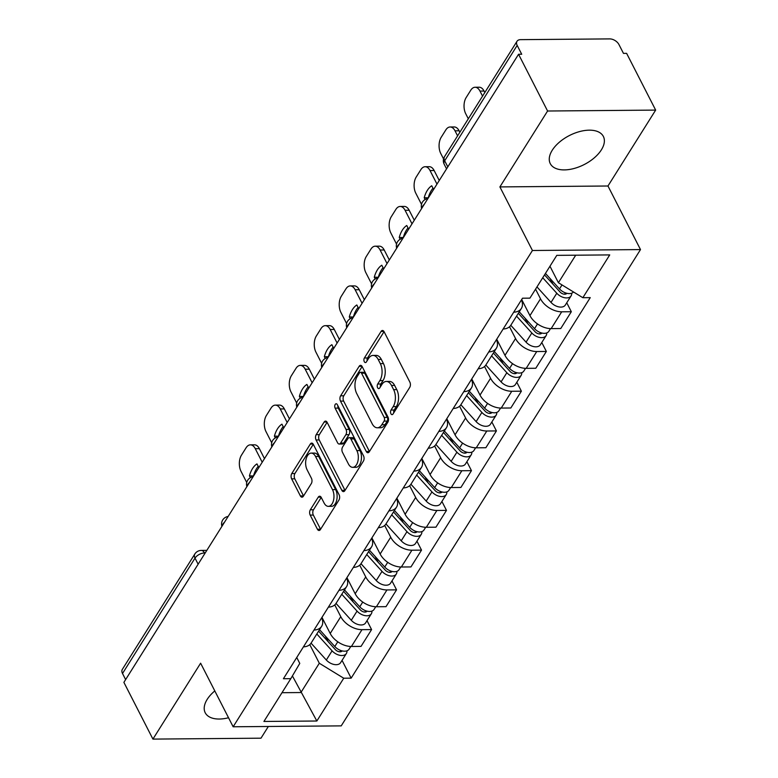 <?xml version="1.0" encoding="UTF-8"?>
<svg xmlns="http://www.w3.org/2000/svg" width="778" height="778" viewBox="0 0 778 778"><rect width="100%" height="100%" fill="white"/><g stroke="black" fill="none" stroke-linecap="round" stroke-linejoin="round"><path stroke-width="1.17" d="M390.935 413.76A2.626 1.488 -90.5 0 0 392.054 414.635A2.626 1.488 -90.5 0 0 393.036 413.964L409.724 387.405A3.754 2.13 -90.5 0 0 409.86 382.105L384.089 331.729A3.754 2.13 -90.5 0 0 382.484 330.475A3.754 2.13 -90.5 0 0 381.084 331.428L364.386 357.987A2.626 1.488 -90.5 0 0 364.289 361.702A2.626 1.488 -90.5 0 0 365.417 362.577A2.626 1.488 -90.5 0 0 366.399 361.906L368.558 358.473A12.01 6.798 -90.5 0 1 373.041 355.42A12.01 6.798 -90.5 0 1 378.166 359.426L380.316 363.627A12.01 6.798 -90.5 0 1 379.868 380.578L377.709 384.021A2.626 1.488 -90.5 0 0 377.612 387.726A2.626 1.488 -90.5 0 0 378.73 388.601A2.626 1.488 -90.5 0 0 379.713 387.94L381.872 384.497A12.01 6.798 -90.5 0 1 386.355 381.444A12.01 6.798 -90.5 0 1 391.48 385.45L393.629 389.652A12.01 6.798 -90.5 0 1 393.191 406.612L391.033 410.045A2.626 1.488 -90.5 0 0 390.935 413.76M214.806 690.922A29.817 16.289 152.9 0 0 207.191 699.373A29.817 16.289 152.9 0 0 205.217 712.755A29.817 16.289 152.9 0 0 228.528 717.744M601.394 149.823A29.817 16.289 152.9 0 0 603.368 136.451A29.817 16.289 152.9 0 0 579.532 131.599A29.817 16.289 152.9 0 0 552.244 150.242A29.817 16.289 152.9 0 0 550.27 163.623A29.817 16.289 152.9 0 0 574.096 168.476A29.817 16.289 152.9 0 0 601.394 149.823M310.325 509.794A3.754 2.13 -90.5 0 0 310.179 515.094L317.414 529.235A3.754 2.13 -90.5 0 0 319.019 530.479A3.754 2.13 -90.5 0 0 320.419 529.526L338.955 500.03A3.754 2.13 -90.5 0 0 339.091 494.73L313.31 444.355A3.754 2.13 -90.5 0 0 311.715 443.1A3.754 2.13 -90.5 0 0 310.315 444.053L291.769 473.559A3.754 2.13 -90.5 0 0 291.633 478.849L300.376 495.926A3.754 2.13 -90.5 0 0 301.971 497.181A3.754 2.13 -90.5 0 0 303.371 496.228L311.307 483.595A3.754 2.13 -90.5 0 0 311.443 478.305L307.115 469.834A10.036 5.689 -90.5 0 1 306.094 459.069A10.036 5.689 -90.5 0 1 311.229 453.107A10.036 5.689 -90.5 0 1 315.518 456.462L332.488 489.625A10.036 5.689 -90.5 0 1 333.509 500.39A10.036 5.689 -90.5 0 1 328.374 506.352A10.036 5.689 -90.5 0 1 324.086 502.996L321.256 497.473A3.754 2.13 -90.5 0 0 319.651 496.218A3.754 2.13 -90.5 0 0 318.251 497.171L310.325 509.794L313.476 509.775A3.754 2.13 -90.5 0 0 313.33 515.075L320.565 529.205A3.754 2.13 -90.5 0 0 320.594 529.254M499.894 186.915L607.968 186L655.66 110.097L547.586 111.011L499.894 186.915L532.434 250.497L233.147 726.778L200.617 663.196L152.926 739.1L123.887 682.364L518.556 54.275L521.707 54.246L517.175 45.406L444.685 160.783A7.644 4.172 152.9 0 0 444.18 164.216L446.553 168.865M547.586 111.011L518.556 54.275M366.273 451.483A3.754 2.13 -90.5 0 0 367.868 452.728A3.754 2.13 -90.5 0 0 369.278 451.775L387.814 422.279A3.754 2.13 -90.5 0 0 387.95 416.979L362.169 366.603A3.754 2.13 -90.5 0 0 360.564 365.349A3.754 2.13 -90.5 0 0 359.164 366.302L340.628 395.808A3.754 2.13 -90.5 0 0 340.492 401.108L366.273 451.483L369.424 451.454A3.754 2.13 -90.5 0 0 369.443 451.503M363.384 461.15L344.849 490.655A3.754 2.13 -90.5 0 1 343.448 491.608A3.754 2.13 -90.5 0 1 341.843 490.354L316.062 439.978A3.754 2.13 -90.5 0 1 316.199 434.678L324.134 422.055A3.754 2.13 -90.5 0 1 325.535 421.102A3.754 2.13 -90.5 0 1 327.139 422.357L337.594 442.779A3.754 2.13 -90.5 0 0 339.198 444.034A3.754 2.13 -90.5 0 0 340.599 443.081L345.86 434.708A3.754 2.13 -90.5 0 0 345.996 429.407L335.114 408.139A2.626 1.488 -90.5 0 1 334.851 405.319A2.626 1.488 -90.5 0 1 336.193 403.763A2.626 1.488 -90.5 0 1 337.312 404.638L363.521 455.85A3.754 2.13 -90.5 0 1 363.384 461.15M655.66 110.097L626.621 53.361L623.47 53.39L618.948 44.55A7.644 4.717 32.1 0 0 609.728 38.9L520.56 39.649A7.644 4.717 32.1 0 0 517.01 41.283A7.644 4.717 32.1 0 0 517.175 45.406M607.968 186L640.498 249.582L341.221 725.874L233.147 726.778M152.926 739.1L260.99 738.186L268.342 726.487M125.628 679.583L122.516 673.495A7.644 4.717 -147.9 0 1 122.341 669.372L194.84 553.994A7.644 4.717 32.1 0 0 195.015 558.118L122.516 673.495M521.425 299.938A17.583 10.853 -147.9 0 1 521.367 308.458A17.583 10.853 -147.9 0 1 513.713 312.202M521.698 299.501L529.944 315.615A17.583 10.853 32.1 0 0 551.155 328.617L561.716 311.803A17.583 10.853 -147.9 0 1 540.506 298.81L535.565 289.153M561.716 311.803L571.324 311.725L566.754 302.788M503.152 329.006A17.583 10.853 32.1 0 0 510.806 325.262L521.367 308.458M551.155 328.617L560.763 328.53L571.324 311.725M496.461 339.665A17.583 10.853 -147.9 0 1 496.403 348.184A17.583 10.853 -147.9 0 1 488.749 351.928M541.78 342.514L546.36 351.452L536.742 351.539A17.583 10.853 -147.9 0 1 515.542 338.547L509.522 326.77M478.188 368.743A17.583 10.853 32.1 0 0 485.842 364.999L496.403 348.184M496.734 339.237L504.98 355.351A17.583 10.853 32.1 0 0 526.181 368.344L535.789 368.266L546.36 351.452M471.487 379.401A17.583 10.853 -147.9 0 1 471.439 387.921A17.583 10.853 -147.9 0 1 463.785 391.665M516.816 382.251L521.386 391.188L511.778 391.266A17.583 10.853 -147.9 0 1 490.578 378.273L484.548 366.506M453.224 408.479A17.583 10.853 32.1 0 0 460.877 404.725L471.439 387.921M471.76 378.964L480.016 395.088A17.583 10.853 32.1 0 0 501.217 408.08L510.825 407.993L521.386 391.188M446.523 419.128A17.583 10.853 -147.9 0 1 446.475 427.657A17.583 10.853 -147.9 0 1 438.821 431.401M491.852 421.987L496.422 430.924L486.814 431.002A17.583 10.853 -147.9 0 1 465.604 418.01L459.584 406.242M428.26 448.206A17.583 10.853 32.1 0 0 435.904 444.462L446.475 427.657M446.796 418.7L455.042 434.814A17.583 10.853 32.1 0 0 476.253 447.807L485.861 447.729L496.422 430.924M421.559 458.864A17.583 10.853 -147.9 0 1 421.501 467.384A17.583 10.853 -147.9 0 1 413.847 471.128M466.888 461.714L471.458 470.651L461.85 470.739A17.583 10.853 -147.9 0 1 440.64 457.736L434.62 445.969M403.286 487.942A17.583 10.853 32.1 0 0 410.94 484.198L421.501 467.384M421.832 458.436L430.078 474.551A17.583 10.853 32.1 0 0 451.279 487.543L460.897 487.466L471.458 470.651M396.595 498.601A17.583 10.853 -147.9 0 1 396.537 507.12A17.583 10.853 -147.9 0 1 388.883 510.864M441.914 501.45L446.484 510.387L436.876 510.465A17.583 10.853 -147.9 0 1 415.676 497.473L409.656 485.705M378.322 527.678A17.583 10.853 32.1 0 0 385.976 523.925L396.537 507.12M396.868 498.163L405.114 514.287A17.583 10.853 32.1 0 0 426.315 527.28L435.923 527.192L446.484 510.387M371.621 538.327A17.583 10.853 -147.9 0 1 371.573 546.856A17.583 10.853 -147.9 0 1 363.919 550.6M416.95 541.187L421.52 550.124L411.912 550.202A17.583 10.853 -147.9 0 1 390.712 537.209L384.682 525.432M353.358 567.405A17.583 10.853 32.1 0 0 361.011 563.661L371.573 546.856M371.894 537.899L380.141 554.014A17.583 10.853 32.1 0 0 401.351 567.006L410.959 566.929L421.52 550.124M346.657 578.064A17.583 10.853 -147.9 0 1 346.609 586.583A17.583 10.853 -147.9 0 1 338.955 590.327M391.986 580.913L396.556 589.85L386.948 589.938A17.583 10.853 -147.9 0 1 365.738 576.936L359.718 565.168M328.384 607.141A17.583 10.853 32.1 0 0 336.038 603.397L346.609 586.583M346.93 577.636L355.176 593.75A17.583 10.853 32.1 0 0 376.387 606.743L385.995 606.665L396.556 589.85M321.693 617.8A17.583 10.853 -147.9 0 1 321.635 626.319A17.583 10.853 -147.9 0 1 313.981 630.063M367.012 620.65L371.592 629.587L361.984 629.665A17.583 10.853 -147.9 0 1 340.774 616.672L334.754 604.905M303.42 646.868A17.583 10.853 32.1 0 0 311.074 643.124L321.635 626.319M321.966 617.362L330.212 633.486A17.583 10.853 32.1 0 0 351.413 646.479L361.031 646.392L371.592 629.587M549.968 266.232L558.41 282.725L575.71 255.194M281.996 692.702L300.901 692.537L319.311 663.245L343.74 678.221L316.85 721.011L263.917 721.459L290.807 678.669L283.406 678.727L522.505 298.207L529.915 298.149L556.795 255.359L609.728 254.912L582.848 297.702L558.41 282.725M343.74 678.221L351.15 678.153L590.249 297.634L582.848 297.702M532.434 250.497L640.498 249.582M292.411 675.946L316.85 721.011M296.749 657.498L299.773 663.41L290.807 678.669M319.311 663.245L309.78 644.631M342.048 660.386L351.15 678.153M393.775 412.787A2.626 1.488 -90.5 0 1 394.183 410.016L396.342 406.583A12.01 6.798 -90.5 0 0 396.78 389.622L393.629 389.652M386.355 381.444L389.506 381.424A12.01 6.798 -90.5 0 1 394.631 385.431L396.78 389.622M373.041 355.42L376.182 355.39A12.01 6.798 -90.5 0 1 381.317 359.397L383.466 363.598A12.01 6.798 -90.5 0 1 383.019 380.559L380.86 383.992A2.626 1.488 -90.5 0 0 380.452 386.763M384.06 331.681L367.537 357.968A2.626 1.488 -90.5 0 0 367.128 360.739M362.14 366.555L343.779 395.778A3.754 2.13 -90.5 0 0 343.643 401.078L369.424 451.454M384.079 421.112A2.626 1.488 -90.5 0 0 384.176 417.397L361.546 373.177A2.626 1.488 -90.5 0 0 360.428 372.302A2.626 1.488 -90.5 0 0 359.446 372.973L357.17 376.601A12.01 6.798 -90.5 0 0 356.723 393.551L372.185 423.777A12.01 6.798 -90.5 0 0 377.32 427.783A12.01 6.798 -90.5 0 0 381.804 424.73L384.079 421.112L387.23 421.083A2.626 1.488 -90.5 0 0 387.327 417.378L384.176 417.397M360.428 372.302L363.579 372.273A2.626 1.488 -90.5 0 1 364.697 373.158L387.327 417.378M377.32 427.783L380.471 427.764A12.01 6.798 -90.5 0 0 384.954 424.71L381.804 424.73M387.23 421.083L384.954 424.71M327.11 422.308L319.35 434.649A3.754 2.13 -90.5 0 0 319.213 439.949L344.994 490.325A3.754 2.13 -90.5 0 0 345.014 490.373M339.198 444.034L342.349 444.014A3.754 2.13 -90.5 0 0 343.75 443.052L349.011 434.678A3.754 2.13 -90.5 0 0 349.147 429.378L338.265 408.11L335.114 408.139M337.905 405.795A2.626 1.488 -90.5 0 0 338.265 408.11M348.437 463.98A10.036 5.689 -90.5 0 0 352.726 467.335A10.036 5.689 -90.5 0 0 357.861 461.373A10.036 5.689 -90.5 0 0 356.849 450.608L350.868 438.928A3.754 2.13 -90.5 0 0 349.264 437.674A3.754 2.13 -90.5 0 0 347.863 438.627L342.602 447A3.754 2.13 -90.5 0 0 342.466 452.3L348.437 463.98M352.726 467.335L355.877 467.306A10.036 5.689 -90.5 0 0 361.011 461.344A10.036 5.689 -90.5 0 0 360 450.579L356.849 450.608M349.264 437.674L352.415 437.644A3.754 2.13 -90.5 0 1 354.019 438.899L360 450.579M321.226 497.424L313.476 509.775M328.374 506.352L331.525 506.322A10.036 5.689 -90.5 0 0 336.66 500.361A10.036 5.689 -90.5 0 0 335.639 489.595L332.488 489.625M311.229 453.107L314.38 453.078A10.036 5.689 -90.5 0 1 318.669 456.433L335.639 489.595M313.291 444.306L294.92 473.53A3.754 2.13 -90.5 0 0 294.784 478.83L303.517 495.897A3.754 2.13 -90.5 0 0 303.546 495.946M544.522 274.887L560.014 291.974A4.59 2.83 32.1 0 0 566.841 293.296M542.733 277.746L556.785 293.248A9.56 5.903 32.1 0 0 571.081 295.893A9.56 5.903 32.1 0 0 571.645 293.218M536.976 286.917L551.019 302.418A9.56 5.903 32.1 0 0 565.324 305.054L571.081 295.893M550.007 278.436L552.944 284.174M482.555 96.122L479.977 91.084A11.466 6.496 -90.5 0 0 475.076 87.262A11.466 6.496 -90.5 0 0 470.797 90.17L466.158 97.561A11.466 6.496 -90.5 0 0 465.73 113.753L468.307 118.791M545.456 273.418L559.508 288.92A9.56 5.903 32.1 0 0 573.503 291.974M475.076 87.262L479.17 87.224A11.466 6.496 89.5 0 1 484.072 91.055L479.977 91.084M484.82 92.514L484.072 91.055M518.342 313.281L535.04 331.71A4.59 2.83 32.1 0 0 541.877 333.033M516.543 316.131L531.821 332.984A9.56 5.903 32.1 0 0 546.117 335.619A9.56 5.903 32.1 0 0 546.681 332.955M510.786 325.301L526.054 342.155A9.56 5.903 32.1 0 0 540.35 344.79L546.117 335.619M525.033 318.173L527.98 323.911M457.59 135.849L455.013 130.821A11.466 6.496 -90.5 0 0 450.112 126.989A11.466 6.496 -90.5 0 0 445.833 129.907L441.194 137.298A11.466 6.496 -90.5 0 0 440.766 153.49L443.548 158.926M519.266 311.803L534.535 328.647A9.56 5.903 32.1 0 0 548.84 331.292L550.523 328.608M450.112 126.989L454.206 126.96A11.466 6.496 89.5 0 1 459.108 130.782L455.013 130.821M459.856 132.241L459.108 130.782M493.369 353.008L510.076 371.446A4.59 2.83 32.1 0 0 516.903 372.759M491.579 355.867L506.848 372.711A9.56 5.903 32.1 0 0 521.153 375.356A9.56 5.903 32.1 0 0 521.707 372.691M485.822 365.038L501.09 381.881A9.56 5.903 32.1 0 0 515.386 384.526L521.153 375.356M433.618 189.443L431.732 185.767A23.894 13.537 -90.5 0 0 424.204 197.738L425.128 199.538M500.069 357.899L503.006 363.647M436.973 184.094L430.039 170.557A11.466 6.496 -90.5 0 0 425.148 166.725A11.466 6.496 -90.5 0 0 420.869 169.643L416.22 177.024A11.466 6.496 -90.5 0 0 415.802 193.226L421.501 204.361M494.302 351.539L509.571 368.383A9.56 5.903 32.1 0 0 523.866 371.028L525.558 368.334M428.357 197.806L424.204 197.738M432.986 188.227A23.894 13.537 -90.5 0 0 428.299 197.7M425.148 166.725L429.242 166.687A11.466 6.496 89.5 0 1 434.143 170.518L430.039 170.557M439.239 180.486L434.143 170.518M468.405 392.744L485.112 411.173A4.59 2.83 32.1 0 0 491.939 412.496M466.615 395.594L481.883 412.447A9.56 5.903 32.1 0 0 496.179 415.092A9.56 5.903 32.1 0 0 496.743 412.418M460.848 404.764L476.126 421.618A9.56 5.903 32.1 0 0 490.422 424.253L496.179 415.092M408.644 229.179L406.758 225.494A23.894 13.537 -90.5 0 0 399.24 237.465L400.164 239.274M475.105 397.636L478.042 403.374M412.009 223.831L405.075 210.284A11.466 6.496 -90.5 0 0 400.184 206.462A11.466 6.496 -90.5 0 0 395.895 209.37L391.256 216.761A11.466 6.496 -90.5 0 0 390.838 232.953L396.537 244.097M469.338 391.266L484.606 408.119A9.56 5.903 32.1 0 0 498.902 410.755L500.594 408.071M403.393 237.543L399.24 237.465M408.022 227.964A23.894 13.537 -90.5 0 0 403.335 237.436M400.184 206.462L404.278 206.423A11.466 6.496 89.5 0 1 409.17 210.255L405.075 210.284M414.275 220.223L409.17 210.255M443.441 432.48L460.148 450.909A4.59 2.83 32.1 0 0 466.975 452.232M441.651 435.33L456.919 452.183A9.56 5.903 32.1 0 0 471.215 454.819A9.56 5.903 32.1 0 0 471.779 452.154M435.884 444.501L451.152 461.344A9.56 5.903 32.1 0 0 465.458 463.989L471.215 454.819M383.68 268.916L381.794 265.23A23.894 13.537 -90.5 0 0 374.276 277.201L375.2 279.001M450.141 437.372L453.078 443.11M387.045 263.567L380.111 250.02A11.466 6.496 -90.5 0 0 375.21 246.188A11.466 6.496 -90.5 0 0 370.931 249.106L366.292 256.497A11.466 6.496 -90.5 0 0 365.864 272.689L371.573 283.834M444.364 431.002L459.642 447.846A9.56 5.903 32.1 0 0 473.938 450.491L475.621 447.807M378.429 277.279L374.276 277.201M383.058 267.69A23.894 13.537 -90.5 0 0 378.371 277.163M375.21 246.188L379.304 246.159A11.466 6.496 89.5 0 1 384.206 249.981L380.111 250.02M389.311 259.959L384.206 249.981M418.476 472.207L435.174 490.646A4.59 2.83 32.1 0 0 442.011 491.959M416.677 475.066L431.955 491.91A9.56 5.903 32.1 0 0 446.251 494.555A9.56 5.903 32.1 0 0 446.815 491.891M410.92 484.237L426.188 501.081A9.56 5.903 32.1 0 0 440.484 503.726L446.251 494.555M358.716 308.642L356.83 304.966A23.894 13.537 -90.5 0 0 349.303 316.928L350.226 318.737M425.167 477.099L428.114 482.846M362.071 303.294L355.147 289.756A11.466 6.496 -90.5 0 0 350.246 285.925A11.466 6.496 -90.5 0 0 345.967 288.842L341.328 296.224A11.466 6.496 -90.5 0 0 340.9 312.416L346.599 323.56M419.4 470.729L434.669 487.582A9.56 5.903 32.1 0 0 448.974 490.228L450.656 487.534M353.455 317.006L349.303 316.928M358.094 307.427A23.894 13.537 -90.5 0 0 353.406 316.899M350.246 285.925L354.34 285.886A11.466 6.496 89.5 0 1 359.241 289.717L355.147 289.756M364.347 299.686L359.241 289.717M393.503 511.943L410.21 530.372A4.59 2.83 32.1 0 0 417.037 531.695M391.713 514.793L406.982 531.646A9.56 5.903 32.1 0 0 421.287 534.292A9.56 5.903 32.1 0 0 421.841 531.617M385.956 523.964L401.224 540.817A9.56 5.903 32.1 0 0 415.52 543.452L421.287 534.292M333.752 348.379L331.866 344.693A23.894 13.537 -90.5 0 0 324.338 356.664L325.262 358.464M400.203 516.835L403.14 522.573M337.107 343.03L330.173 329.483A11.466 6.496 -90.5 0 0 325.282 325.661A11.466 6.496 -90.5 0 0 321.003 328.569L316.354 335.96A11.466 6.496 -90.5 0 0 315.936 352.152L321.635 363.297M394.436 510.465L409.705 527.319A9.56 5.903 32.1 0 0 424 529.954L425.692 527.27M328.491 356.742L324.338 356.664M333.12 347.163A23.894 13.537 -90.5 0 0 328.433 356.635M325.282 325.661L329.376 325.622A11.466 6.496 89.5 0 1 334.277 329.454L330.173 329.483M339.373 339.422L334.277 329.454M368.539 551.68L385.246 570.109A4.59 2.83 32.1 0 0 392.073 571.431M366.749 554.529L382.017 571.383A9.56 5.903 32.1 0 0 396.313 574.018A9.56 5.903 32.1 0 0 396.877 571.353M360.982 563.7L376.26 580.544A9.56 5.903 32.1 0 0 390.556 583.189L396.313 574.018M308.778 388.115L306.892 384.429A23.894 13.537 -90.5 0 0 299.374 396.401L300.298 398.2M375.239 556.562L378.176 562.309M312.143 382.766L305.209 369.219A11.466 6.496 -90.5 0 0 300.308 365.388A11.466 6.496 -90.5 0 0 296.029 368.305L291.39 375.686A11.466 6.496 -90.5 0 0 290.962 391.888L296.671 403.033M369.462 550.202L384.74 567.045A9.56 5.903 32.1 0 0 399.036 569.69L400.728 567.006M303.527 396.479L299.374 396.401M308.156 386.89A23.894 13.537 -90.5 0 0 303.469 396.362M300.308 365.388L304.412 365.359A11.466 6.496 89.5 0 1 309.304 369.18L305.209 369.219M314.409 379.158L309.304 369.18M343.575 591.406L360.282 609.845A4.59 2.83 32.1 0 0 367.109 611.158M341.775 594.266L357.053 611.109A9.56 5.903 32.1 0 0 371.349 613.754A9.56 5.903 32.1 0 0 371.913 611.09M336.018 603.427L351.286 620.28A9.56 5.903 32.1 0 0 365.592 622.925L371.349 613.754M283.814 427.842L281.928 424.166A23.894 13.537 -90.5 0 0 274.41 436.127L275.334 437.936M350.275 596.298L353.212 602.046M287.179 422.493L280.245 408.946A11.466 6.496 -90.5 0 0 275.344 405.124A11.466 6.496 -90.5 0 0 271.065 408.042L266.426 415.423A11.466 6.496 -90.5 0 0 265.998 431.615L271.707 442.76M344.498 589.928L359.767 606.782A9.56 5.903 32.1 0 0 374.072 609.427L375.755 606.733M278.563 436.205L274.41 436.127M283.192 426.626A23.894 13.537 -90.5 0 0 278.505 436.098M275.344 405.124L279.438 405.085A11.466 6.496 89.5 0 1 284.34 408.917L280.245 408.946M289.445 418.885L284.34 408.917M318.61 631.143L335.308 649.572A4.59 2.83 32.1 0 0 342.145 650.894M316.811 633.992L332.08 650.846A9.56 5.903 32.1 0 0 346.385 653.481A9.56 5.903 32.1 0 0 346.939 650.816M311.054 643.163L326.322 660.016A9.56 5.903 32.1 0 0 340.618 662.652L346.385 653.481M258.85 467.578L256.964 463.892A23.894 13.537 -90.5 0 0 249.437 475.864L250.36 477.663M325.301 636.034L328.248 641.772M262.205 462.229L255.281 448.682A11.466 6.496 -90.5 0 0 250.38 444.851A11.466 6.496 -90.5 0 0 246.101 447.768L241.462 455.159A11.466 6.496 -90.5 0 0 241.034 471.351L246.733 482.496M319.534 629.665L334.803 646.518A9.56 5.903 32.1 0 0 349.108 649.153L350.79 646.469M253.589 475.942L249.437 475.864M258.228 466.362A23.894 13.537 -90.5 0 0 253.54 475.835M250.38 444.851L254.474 444.822A11.466 6.496 89.5 0 1 259.375 448.653L255.281 448.682M264.471 458.621L259.375 448.653M205.198 552.964L204.517 552.973A7.644 4.172 152.9 0 0 195.015 558.118L198.127 564.206M204.818 553.557L204.517 552.973A7.644 4.328 89.5 0 0 201.249 550.416A7.644 7.644 0 0 0 194.84 553.994M376.387 606.743L386.948 589.938M401.351 567.006L411.912 550.202M426.315 527.28L436.876 510.465M451.279 487.543L461.85 470.739M476.253 447.807L486.814 431.002M501.217 408.08L511.778 391.266M526.181 368.344L536.742 351.539M351.413 646.479L361.984 629.665M330.212 633.486L340.774 616.672M355.176 593.75L365.738 576.936M380.141 554.014L390.712 537.209M405.114 514.287L415.676 497.473M430.078 474.551L440.64 457.736M455.042 434.814L465.604 418.01M480.016 395.088L490.578 378.273M504.98 355.351L515.542 338.547M529.944 315.615L540.506 298.81M424.253 204.342A7.644 4.172 152.9 0 0 421.9 208.096M399.289 244.078A7.644 4.172 152.9 0 0 396.926 247.832M374.325 283.805A7.644 4.172 152.9 0 0 371.962 287.559M349.361 323.541A7.644 4.172 152.9 0 0 346.998 327.295M324.387 363.268A7.644 4.172 152.9 0 0 322.034 367.031M299.423 403.004A7.644 4.172 152.9 0 0 297.06 406.758M274.459 442.74A7.644 4.172 152.9 0 0 272.096 446.494M249.485 482.467A7.644 4.172 152.9 0 0 247.132 486.231M224.521 522.203A7.644 4.172 152.9 0 0 222.158 525.957M447.797 166.881L444.685 160.783A7.644 4.717 32.1 0 1 444.51 156.67A7.644 7.644 0 0 0 444.18 164.216M396.342 406.583L393.191 406.612M394.631 385.431L391.48 385.45M380.86 383.992L377.709 384.021M383.019 380.559L379.868 380.578M383.466 363.598L380.316 363.627M381.317 359.397L378.166 359.426M367.537 357.968L364.386 357.987M383.894 331.409L381.084 331.428M394.183 410.016L391.033 410.045M343.643 401.078L340.492 401.108M343.779 395.778L340.628 395.808M361.984 366.282L359.164 366.302M364.697 373.158L361.546 373.177M344.994 490.325L341.843 490.354M319.213 439.949L316.062 439.978M319.35 434.649L316.199 434.678M326.954 422.026L324.134 422.055M343.75 443.052L340.599 443.081M349.011 434.678L345.86 434.708M349.147 429.378L345.996 429.407M354.019 438.899L350.868 438.928M321.071 497.152L318.251 497.171M318.669 456.433L315.518 456.462M303.517 495.897L300.376 495.926M294.784 478.83L291.633 478.849M294.92 473.53L291.769 473.559M313.126 444.034L310.315 444.053M320.565 529.205L317.414 529.235M313.33 515.075L310.179 515.094M565.45 292.878L564.604 294.22M556.785 293.248L551.019 302.418M562.008 284.933L559.508 288.92M540.477 332.614L539.631 333.957M531.821 332.984L526.054 342.155M537.51 323.92L534.535 328.647M515.513 372.341L514.666 373.693M506.848 372.711L501.09 381.881M512.546 363.657L509.571 368.383M490.548 412.077L489.702 413.419M481.883 412.447L476.126 421.618M487.573 403.393L484.606 408.119M465.584 451.814L464.738 453.156M456.919 452.183L451.152 461.344M462.609 443.12L459.642 447.846M440.611 491.54L439.764 492.892M431.955 491.91L426.188 501.081M437.644 482.856L434.669 487.582M415.647 531.277L414.8 532.619M406.982 531.646L401.224 540.817M412.671 522.592L409.705 527.319M390.682 571.013L389.836 572.355M382.017 571.383L376.26 580.544M387.707 562.319L384.74 567.045M365.718 610.74L364.872 612.091M357.053 611.109L351.286 620.28M362.743 602.055L359.767 606.782M340.745 650.476L339.898 651.818M332.08 650.846L326.322 660.016M337.778 641.792L334.803 646.518M427.861 198.594A7.644 7.644 0 0 0 421.647 208.494M402.897 238.331A7.644 7.644 0 0 0 396.683 248.221M377.933 278.067A7.644 7.644 0 0 0 371.719 287.957M352.969 317.794A7.644 7.644 0 0 0 346.745 327.694M327.995 357.53A7.644 7.644 0 0 0 321.781 367.42M303.031 397.266A7.644 7.644 0 0 0 296.817 407.157M278.067 436.993A7.644 7.644 0 0 0 271.853 446.893M253.103 476.729A7.644 7.644 0 0 0 246.879 486.62M228.129 516.466A7.644 7.644 0 0 0 221.915 526.356M201.249 550.416L206.822 550.367M444.51 156.67L517.01 41.283"/></g></svg>
